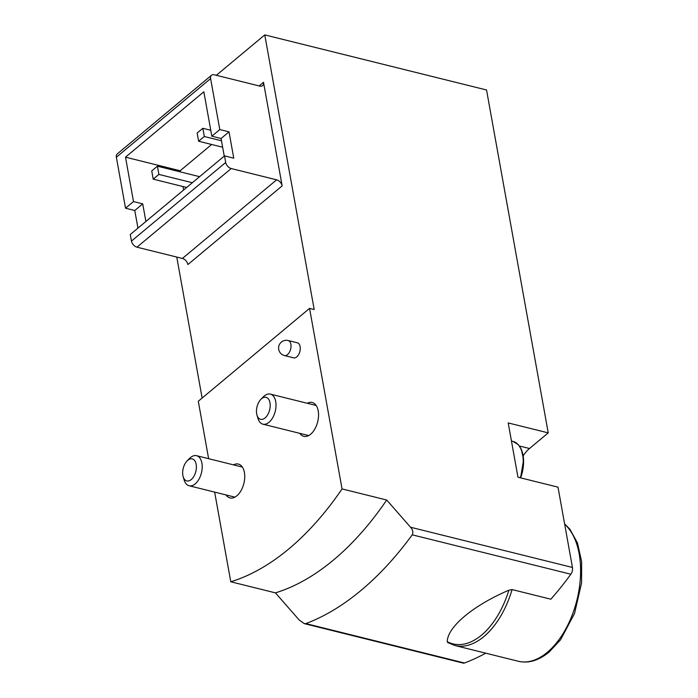<?xml version="1.0" encoding="UTF-8"?>
<svg xmlns="http://www.w3.org/2000/svg" width="698" height="698" viewBox="0 0 698 698"><rect width="100%" height="100%" fill="white"/><g stroke="black" fill="none" stroke-linecap="round" stroke-linejoin="round"><path stroke-width="1.05" d="M219.783 129.566L229.023 131.861L233.751 158.176L224.512 155.881L225.698 162.459A5.811 3.752 50.2 0 0 231.204 168.541L276.635 179.822A5.811 3.752 50.2 0 1 282.149 185.904L263.504 82.294A5.811 3.752 50.2 0 1 262.605 85.61A5.811 3.752 50.2 0 1 259.769 86.081L214.338 74.799A5.811 3.752 50.2 0 0 211.503 75.271A5.811 3.752 50.2 0 0 210.604 78.586L219.783 129.566L211.834 136.197L203.842 91.796L125.5 157.172L133.484 201.574L125.535 208.205L134.775 210.499L137.951 228.115M211.503 75.271L117.264 153.909A5.811 3.752 50.2 0 0 116.365 157.225L125.535 208.205M229.023 131.861L221.074 138.492L211.834 136.197M133.484 201.574L142.724 203.868L134.775 210.499M224.241 156.108L221.074 138.492M142.724 203.868L145.899 221.484M208.632 458.691L198.293 401.245L309.563 308.394L314.187 309.546L264.769 34.9L486.541 89.981L548.235 432.882L508.196 422.936L517.96 477.205L557.999 487.152L572.447 567.457A5.811 3.324 103.9 0 1 570.859 574.227A319.457 183.033 103.9 0 1 550.853 599.207L512.088 589.574L508.886 590.203C473.497 605.323 447.566 626.725 447.244 641.628A72.435 41.505 -76.1 0 0 508.886 590.203M275.44 592.864A290.42 166.394 -76.1 0 0 386.709 500.021L410.555 527.243C412.841 529.826 413.399 532.347 412.239 534.825A319.457 183.033 103.9 0 1 305.837 623.602L304.241 623.619L299.276 620.094L275.44 592.864L230.776 581.774L214.644 492.099M485.738 653.171A319.457 183.033 103.9 0 1 464.467 663.004A5.811 3.324 103.9 0 1 463.184 663.1L304.241 623.619M448.299 642.806L447.244 641.628M288.195 340.528L297.435 342.823A7.748 4.441 103.9 0 1 300.105 346.557A7.748 4.441 103.9 0 1 298.622 354.593A7.748 4.441 103.9 0 1 293.701 357.856L284.461 355.561A7.748 4.441 -76.1 0 0 289.382 352.298A7.748 4.441 -76.1 0 0 290.865 344.254A7.748 4.441 -76.1 0 0 288.195 340.528A7.748 7.748 0 0 0 278.807 346.182A7.748 7.748 0 0 0 284.461 355.561M233.481 464.859A17.424 9.981 103.9 0 1 238.393 464.083A17.424 9.981 103.9 0 1 244.405 472.467A17.424 9.981 103.9 0 1 241.063 490.572A17.424 9.981 103.9 0 1 229.991 497.91A17.424 9.981 103.9 0 1 226.021 494.926M307.286 403.278A17.424 9.981 103.9 0 1 312.198 402.502A17.424 9.981 103.9 0 1 318.209 410.886A17.424 9.981 103.9 0 1 314.868 428.982A17.424 9.981 103.9 0 1 303.796 436.329A17.424 9.981 103.9 0 1 299.817 433.345M230.776 581.774A290.42 166.394 -76.1 0 0 342.046 488.923L309.563 308.394M386.709 500.021L342.046 488.923M176.76 257.065L202.132 398.043M264.769 34.9L216.354 75.297M548.235 432.882L529.503 448.509L519.425 446.013M523.168 455.829A31.942 18.305 103.9 0 1 529.503 448.509M224.512 155.881L130.273 234.519L131.46 241.098A5.811 3.752 50.2 0 0 136.965 247.179L182.396 258.461A5.811 3.752 50.2 0 1 187.902 264.542L282.149 185.904M125.5 157.172L180.171 170.748L180.372 171.891M211.642 144.486L180.171 170.748M183.016 186.549L183.635 189.996M157.416 166.194L158.891 174.413L153.211 179.15L151.736 170.931L157.416 166.194L199.602 176.673M158.891 174.413L192.343 182.719M153.211 179.15L186.671 187.457M202.83 128.292L204.313 136.52L198.633 141.249L197.15 133.03L202.83 128.292L210.761 130.264M204.313 136.52L221.484 140.778M198.633 141.249L222.645 147.217M183.164 476.673L184.141 479.98A15.487 8.873 -76.1 0 0 189.097 485.756A15.487 8.873 -76.1 0 0 201.443 472.86A15.487 8.873 -76.1 0 0 196.566 455.689A15.487 8.873 -76.1 0 0 190.467 457.565A15.487 8.873 -76.1 0 0 189.481 458.481L187.073 460.942A11.334 6.491 -76.1 0 0 183.164 476.673A11.334 6.491 -76.1 0 0 191.845 479.003A11.334 6.491 -76.1 0 0 196.094 463.934A11.334 6.491 -76.1 0 0 187.797 460.279A11.334 6.491 -76.1 0 0 187.073 460.942M256.969 415.092L257.946 418.399A15.487 8.873 -76.1 0 0 262.902 424.175A15.487 8.873 -76.1 0 0 275.248 411.279A15.487 8.873 -76.1 0 0 270.37 394.108A15.487 8.873 -76.1 0 0 264.272 395.984A15.487 8.873 -76.1 0 0 263.286 396.9L260.877 399.361A11.334 6.491 -76.1 0 0 256.969 415.092A11.334 6.491 -76.1 0 0 265.641 417.421A11.334 6.491 -76.1 0 0 269.899 402.353A11.334 6.491 -76.1 0 0 261.602 398.689A11.334 6.491 -76.1 0 0 260.877 399.361M210.604 78.586L116.365 157.225M570.859 574.227L412.239 534.825M464.467 663.004L305.837 623.602M572.447 567.457L410.555 527.243M263.504 82.294L259.15 85.933M225.698 162.459L131.46 241.098M231.204 168.541L136.965 247.179M276.635 179.822L182.396 258.461M564.612 523.901L569.891 529.206L577.464 542.948L581.635 561.611L581.574 582.961L574.524 613.49L560.607 639.726L549.16 652.028C538.734 660.552 528.447 663.624 518.291 661.259L454.887 645.51A73.569 42.15 -76.1 0 0 483.862 636.602A73.569 42.15 -76.1 0 0 512.088 589.574M518.291 661.259A73.569 42.15 -76.1 0 0 547.276 652.351A73.569 42.15 -76.1 0 0 579.523 586.521A73.569 42.15 -76.1 0 0 564.682 524.303M520.595 477.86A27.58 15.801 -76.1 0 0 518.989 445.664M520.202 477.764A28.077 16.08 -76.1 0 0 512.978 441.406L511.451 441.023M447.697 642.57L454.887 645.51M242.363 467.067L196.566 455.689M234.894 497.133L189.097 485.756M520.603 477.86L523.57 459.825L521.397 449.521L518.352 444.696L512.978 441.406M316.168 405.486L270.37 394.108M308.699 435.552L262.902 424.175"/></g></svg>
